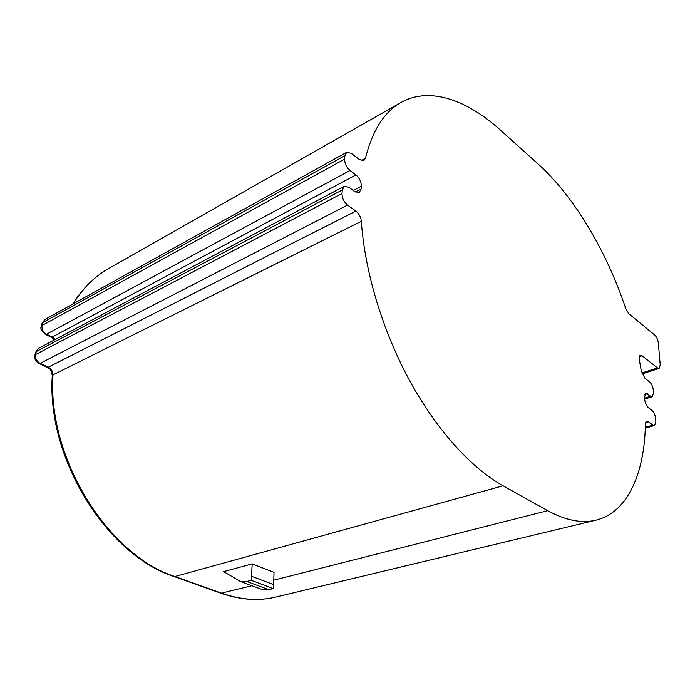 <?xml version="1.0" encoding="UTF-8"?>
<svg xmlns="http://www.w3.org/2000/svg" width="695" height="695" viewBox="0 0 695 695"><rect width="100%" height="100%" fill="white"/><g stroke="black" fill="none" stroke-linecap="round" stroke-linejoin="round"><path stroke-width="1.04" d="M361.2 160.58L365.448 158.278L363.867 160.58L359.411 159.555L351.314 153.343L346.675 152.309L344.902 155.68L42.664 322.602L42.021 325.521L344.642 159.12C344.685 163.586 346.492 167.373 350.054 170.501L46.522 334.217L52.281 337.032L355.944 174.923C359.463 177.998 361.252 181.76 361.322 186.217L353.216 190.508M355.293 192.002L361.139 188.953L359.237 192.602L354.78 191.655L348.829 187.276L344.225 186.321L342.279 189.952L36.253 351.574L35.593 354.572L342.01 193.523L342.279 189.952M644.595 398.139L650.72 396.263L645.777 393.301L644.517 397.149L644.691 399.425C645.16 403.161 646.437 405.967 648.505 407.835L651.841 410.293C653.882 412.126 655.142 414.898 655.628 418.616L655.872 421.57L654.56 425.531L645.281 428.216M645.308 427.338L653.031 425.114L648.348 421.743L646.776 421.309L645.386 424.358C644.552 473.721 627.498 512.936 595.485 520.277C581.454 523.552 565.522 520.355 547.695 510.686L503.05 485.805C471.297 468.074 436.521 429.979 409.416 380.2C382.424 330.36 364.701 271.198 361.339 221.279L52.985 374.866C47.182 458.335 108.411 555.687 175.444 576.702L221.957 593.304C240.739 599.802 258.427 601.114 275.012 597.24L276.28 596.936M251.677 576.32L273.639 584.625L274.021 572.35L252.198 563.88L251.26 580.342L246.838 581.48L240.54 581.533L223.634 571.611L252.198 563.88M641.789 372.998L657.513 367.933L642.093 355.762L640.39 355.249C639.261 355.77 638.931 357.421 639.4 360.184L641.32 371.008L644.969 378.315L649.573 381.842C651.589 383.709 652.831 386.455 653.309 390.077L653.543 392.953L652.31 396.715L644.665 399.06M365.448 158.278C372.563 129.922 384.726 111.148 401.927 101.974C430.057 86.779 466.944 99.898 500.096 129.835L537.765 163.673C574.192 196.442 606.561 251.13 625.795 308.702L628.853 313.74L654.742 335.06C656.671 336.953 657.87 339.612 658.339 343.035L660.215 364.892L659.103 368.419L642.102 373.893M361.139 188.953L361.313 186.269M342.01 193.523C342.044 198.136 343.886 201.984 347.526 205.077L40.162 363.372L48.32 367.177L355.883 211.089L347.526 205.077M355.883 211.089C359.011 213.643 360.835 217.04 361.339 221.279M653.031 425.114L654.56 425.531M650.72 396.263L652.31 396.715M657.513 367.933L659.103 368.419M344.642 159.12L344.902 155.68M355.944 174.923L350.054 170.501M273.639 584.625L273.265 588.596L251.26 580.342M273.265 588.596L268.852 589.69L262.528 589.699L260.807 589.056M54.375 339.951L51.256 337.205L52.281 337.032L55.209 339.507M41.309 326.424L42.021 325.521C41.587 329.248 43.09 332.149 46.522 334.217L45.505 334.399L51.065 337.11M503.05 485.805L174.419 576.65M547.695 510.686L273.778 580.16M251.833 585.729L220.923 593.235M400.077 103.025L110.019 267.766C95.406 275.767 83.113 287.799 73.131 303.863M648.348 421.743L645.681 422.517M647.401 393.77L644.708 394.595M642.093 355.762L639.331 356.683M268.852 589.69L246.838 581.48M47.138 367.238L48.32 367.177C51.352 368.854 52.907 371.417 52.985 374.866L52.264 375.752M34.88 355.449L35.593 354.572C35.15 358.403 36.67 361.331 40.162 363.372L38.981 363.442M344.225 186.321L38.685 348.273L35.549 352.443M346.675 152.309L44.897 319.509L41.961 323.505M44.897 319.509L42.004 323.323L41.352 326.242C40.015 328.196 41.396 330.916 45.505 334.399L45.305 334.304M595.485 520.277L275.012 597.24C258.106 601.184 240.14 599.872 221.132 593.313L174.627 576.72C107.282 555.548 46.496 458.865 52.273 375.578C50.388 366.647 49.137 369.566 47.329 367.334L39.181 363.528C33.438 359.385 35.011 357.734 34.924 355.267L35.584 352.269L38.685 348.273M262.528 589.699L240.54 581.533M72.749 304.08C82.827 287.973 95.25 275.872 110.019 267.766"/></g></svg>
